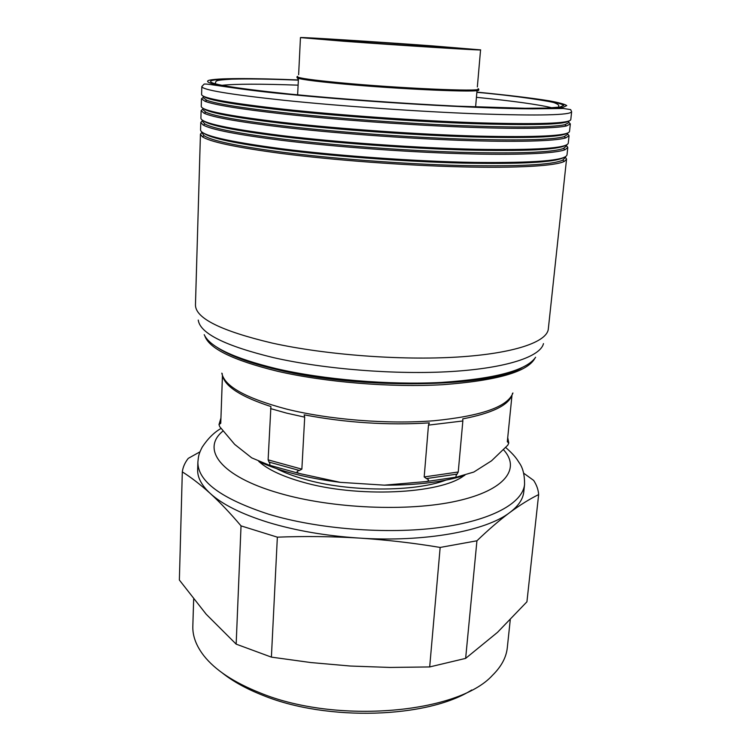 <?xml version="1.0" encoding="UTF-8"?>
<svg xmlns="http://www.w3.org/2000/svg" width="751" height="751" viewBox="0 0 751 751"><rect width="100%" height="100%" fill="white"/><g stroke="black" fill="none" stroke-linecap="round" stroke-linejoin="round"><path stroke-width="1.13" d="M276.49 468.596C284.113 472.567 293.425 476.106 304.427 479.204C348.398 492.008 414.317 492.196 445.812 480.142M352.82 483.146L370.985 484.301M343.573 41.23C401.4 45.511 484.677 50.73 480.565 49.876L431.909 45.849C377.237 41.84 299.583 36.93 300.456 37.597L343.573 41.23M355.279 41.84C399.091 45.079 461.959 49.022 459.114 48.393L422.531 45.36C380.55 42.281 320.94 38.508 321.907 39.043L355.279 41.84M297.002 76.705C297.584 78.057 312.012 80.085 340.306 82.788C398.546 88.327 482.668 91.979 478.678 89.097L478.603 89.97C482.583 92.899 398.481 89.285 340.25 83.718C311.965 81.005 297.537 78.958 296.955 77.588L297.593 76.339M297.518 76.658L297.49 76.78C298.391 78.132 312.754 80.132 340.579 82.788C398.114 88.261 481.382 91.894 478.18 89.097L478.18 88.975M478.678 89.097L478.143 88.646M222.615 375.932C225.262 386.699 241.362 396.904 270.914 406.535L268.116 459.856L269.046 462.09C270.229 464.052 270.191 465.047 268.942 465.066L251.716 457.857L234.678 444.385L219.733 426.69L218.992 424.597L220.756 423.264L222.456 375.538M258.757 461.48C279.513 471.196 306.69 478.152 340.278 482.349L299.18 473.459C296.354 472.229 296.438 471.234 299.414 470.473L301.864 469.15L304.699 417.162L304.136 414.834C345.798 422.757 387.544 425.451 429.347 422.888L428.474 425.122L424.193 476.951L426.437 478.575C429.272 479.786 429.215 480.781 426.258 481.56L384.381 485.155C416.993 485.259 443.813 481.982 464.841 475.345M511.994 395.233L507.31 441.729L508.774 442.996L507.807 445.174L491.52 460.823L473.825 472.041L456.786 477.054C455.622 476.801 455.716 475.815 457.077 474.088L458.241 471.994L424.193 476.951M428.474 425.122L462.851 420.973L458.241 471.994M511.769 395.646C507.864 405.568 491.529 413.322 462.757 418.889L462.851 420.973M340.278 482.349L384.381 485.155M568.723 122.216L570.328 123.924L566.461 125.943C555.233 128.599 515.965 129.21 459.34 126.919C402.761 124.619 333.482 119.493 282.949 113.927C240.508 109.13 214.533 104.924 205.032 101.301L201.475 98.785L203.296 97.301M570.328 123.924L569.521 131.491C568.122 135.912 537.218 137.442 476.819 136.081C417.763 134.42 338.673 128.843 282.554 122.413C228.539 115.964 201.437 110.613 201.249 106.379L201.475 98.785M567.484 133.772L569.061 135.715L565.803 137.884C555.449 141.141 516.632 142.343 459.856 140.324C403.127 138.306 333.209 133.096 282.329 127.172C238.996 121.972 212.909 117.325 204.056 113.223L201.127 110.632L202.958 108.923M569.061 135.715L568.254 143.234C566.789 148.257 535.923 150.275 475.655 149.299C416.739 147.956 337.894 142.371 281.935 135.612C228.088 128.796 201.08 122.995 200.902 118.198L201.127 110.632M566.254 145.272L567.803 147.449L565.099 149.693C555.618 153.561 517.27 155.363 460.354 153.645C403.503 151.909 332.928 146.633 281.719 140.334C237.504 134.729 211.313 129.623 203.155 125.023L200.78 122.432L202.61 120.479M567.803 147.449L567.005 154.931C565.465 160.545 534.637 163.042 474.501 162.432C415.725 161.418 337.105 155.823 281.334 148.726C227.647 141.564 200.724 135.302 200.564 129.951L200.78 122.432M565.24 156.884L566.554 159.118L564.348 161.39C555.74 165.868 517.871 168.29 460.842 166.863C403.86 165.436 332.655 160.085 281.109 153.429C236.021 147.403 209.754 141.826 202.319 136.71L200.442 134.157L202.038 132.12M570.788 119.672C569.455 123.493 538.514 124.535 477.983 122.798C418.795 120.808 339.471 115.241 283.174 109.148C228.989 103.056 201.794 98.174 201.597 94.504L201.831 86.543C202.038 89.829 229.29 94.401 283.587 100.249C339.996 106.107 419.48 111.674 478.762 113.88C539.387 115.879 570.347 115.166 571.633 111.758L570.788 119.672M203.559 108.566C208.111 112.725 234.791 117.7 283.615 123.511C336.87 129.632 411.022 134.983 468.605 136.823C527.765 138.409 560.537 137.245 566.93 133.331M567.549 133.105L567.399 134.532L564.132 136.663C552.06 140.024 517.063 140.784 459.143 138.954C403.005 136.935 333.866 131.791 283.493 125.952C240.592 120.836 214.72 116.274 205.887 112.237L202.93 109.684L202.977 108.257M568.845 121.061L568.667 122.742L564.78 124.722C551.816 127.435 516.435 127.717 458.636 125.558C402.649 123.258 334.139 118.207 284.113 112.716C242.094 108.003 216.344 103.873 206.863 100.315L203.286 97.827L203.333 96.137M203.624 96.288C207.004 99.949 233.871 104.614 284.235 110.266C338.325 116.142 413.895 121.521 471.891 123.596C531.408 125.455 563.616 124.638 568.535 121.164M565.259 145.497C557.524 149.834 524.254 151.326 465.46 149.984C408.3 148.369 335.462 143.037 282.996 136.682C235.617 130.73 209.144 125.455 203.568 120.845M202.62 120.301L202.582 121.474L204.976 124.046C213.134 128.571 239.1 133.594 282.883 139.104C333.585 145.309 403.362 150.519 459.621 152.256C517.655 153.758 552.248 152.5 563.428 148.482L566.151 146.267L566.273 145.093M563.522 157.654C554.538 162.394 520.828 164.206 462.409 163.098C405.671 161.69 334.092 156.368 282.385 149.778C236.377 143.704 210.13 138.156 203.643 133.124M202.235 133.209L204.131 135.734C211.585 140.766 237.626 146.257 282.273 152.19C333.303 158.743 403.709 164.028 460.091 165.473C518.209 166.619 552.407 164.854 562.677 160.179L564.902 157.935M534.806 358.443C527.315 371.923 496.674 380.663 442.883 384.672C390.698 387.676 324.592 382.231 276.922 371.116C233.27 360.339 209.247 348.614 204.835 335.95M535.623 357.26C526.611 370.393 495.153 378.795 441.259 382.447C389.009 385.15 323.615 379.64 276.312 368.666C233.861 358.274 209.82 346.943 204.197 334.664M216.185 346.755C228.229 355.223 248.665 362.874 277.485 369.717C359.832 389.891 489.502 387.563 522.105 367.605M464.043 475.599C440.386 494.12 356.312 498.073 301.592 481.804C281.785 476.096 267.6 469.366 259.048 461.621M359.119 538.073C325.699 535.838 295.425 530.61 268.276 522.405C241.625 514.078 222.296 504.437 210.28 493.482C220.052 502.41 230.304 513.215 241.033 525.878L277.354 537.162C304.662 536.111 331.914 536.411 359.119 538.073C386.314 539.847 413.332 542.964 440.161 547.441L429.685 666.935L465.639 658.383L497.472 632.38L526.93 601.795L538.645 494.58C529.68 498.993 520.077 504.972 509.826 512.501C486.169 530.948 424.869 542.466 359.119 538.073M221.038 428.445C214.176 432.332 207.914 438.537 202.244 447.07C198.348 454.618 198.499 456.477 197.879 462.137C197.72 481.335 221.31 498.692 268.661 514.21C317.598 529.042 386.493 534.496 438.997 527.596C491.586 520.678 522.799 503.029 524.573 484.404L523.785 491.867C523.053 499.124 518.406 506.005 509.826 512.501C499.565 520.133 488.601 529.568 476.932 540.786L440.161 547.441M197.879 462.137L197.654 469.638C197.363 477.429 201.578 485.381 210.28 493.482C200.508 484.648 191.186 477.458 182.315 471.881C182.925 467.15 184.906 462.644 188.257 458.373L199.991 451.82M538.645 494.58C538.345 489.802 536.693 485.08 533.661 480.415L523.719 473.224M182.315 471.881L179.367 580.025L206.187 614.234L236.161 644.142L241.033 525.878M476.932 540.786L465.639 658.383M277.354 537.162L271.393 657.125L236.161 644.142M271.393 657.125L310.811 662.551L350.323 666.034L389.957 667.442L429.685 666.935M510.248 619.894L507.31 647.634C506.324 657.322 501.377 666.55 492.468 675.327C458.251 713.3 336.542 724.499 260.175 692.91C233.908 682.452 215.115 670.033 203.784 655.642C196.152 645.738 192.5 635.928 192.829 626.203L193.664 599.185M471.722 689.991C427.723 718.191 327.248 721.664 263.085 695.426C246.61 688.967 233.026 681.486 222.352 672.99M222.437 375.481L220.756 423.264M220.888 418.917L219.865 423.968M269.046 462.09L299.414 470.473M268.116 459.856L301.864 469.15M457.077 474.088L426.437 478.575M507.638 438.453L508.061 442.47M270.52 408.591L286.722 413.153L304.699 417.162M222.305 373.895L221.827 373.144C224.342 386.267 245.859 398.237 286.384 409.042C329.098 419.725 388.051 424.428 434.05 420.738C481.475 416.026 507.77 406.77 512.933 392.989L512.351 393.674M456.786 477.054L426.258 481.56M268.942 465.066L299.18 473.459M476.434 97.32C513.402 101.038 538.598 104.539 552.013 107.825M221.798 85.314C235.542 83.877 260.972 83.83 298.109 85.163M476.876 92.251C505.996 95.114 530.375 98.043 546.963 100.747C556.482 102.502 562.086 104.06 563.785 105.422L559.983 107.064L547.15 108.05L525.202 108.275L457.415 106.182C402.705 103.544 338.438 98.879 289.126 94.006C231.871 87.961 205.924 83.539 211.266 80.742C217.546 78.273 252.693 78.264 298.363 80.075M476.885 92.12C506.7 95.03 531.755 98.015 548.962 100.784C558.866 102.577 564.799 104.182 566.752 105.591L563.222 107.28L550.417 108.322L528.272 108.576L459.283 106.473C403.437 103.798 337.64 99.029 287.257 94.035C228.736 87.848 202.441 83.342 208.403 80.507C215.255 78.029 251.566 78.066 298.363 79.953M566.554 159.118L548.314 328.976C547.16 341.912 514.257 353.543 457.415 357.054C400.687 360.555 325.54 354.857 272.294 343.104C221.038 330.956 195.42 318.227 195.457 304.925L200.442 134.157M543.489 343.611C540.41 356.594 507 368.074 451.745 371.501C396.584 374.918 324.761 369.295 273.561 357.645C225.15 345.882 200.038 333.36 198.245 320.067M223.009 431.027C200.883 448.891 219.968 476.228 279.203 493.182C331.904 508.643 408.516 511.91 456.937 501.02C505.601 490.178 520.809 468.521 503.517 449.736M475.599 106.971L477.026 90.542M477.345 86.928L480.565 49.876M297.631 94.842L298.447 78.367M298.626 74.743L300.456 37.597M297.518 78.048L298.372 79.747M218.992 424.597L220.925 418.063M507.723 437.608L508.774 442.996M215.434 82.995C216.194 80.733 214.758 80.188 231.946 79.146C248.196 78.705 270.332 79.033 298.354 80.15M476.876 92.317C516.397 95.799 554.041 101.798 554.876 103C558.087 104.229 559.335 105.356 558.641 106.389M201.831 86.543L204.094 84.14C205.624 82.976 236.133 89.491 286.694 94.128C364.028 101.939 479.992 108.717 532.609 108.857L563.297 108.473L570.657 109.599L571.633 111.758M564.132 136.663L565.803 137.884M205.887 112.237L204.056 113.223M206.863 100.315L205.032 101.301M564.78 124.722L566.461 125.943M204.976 124.046L203.155 125.023M563.428 148.482L565.099 149.693M204.131 135.734L202.319 136.71M562.677 160.179L564.348 161.39M524.573 484.404C524.639 474.97 522.874 467.789 519.279 462.851C516.726 458.852 514.698 455.435 505.695 447.465"/></g></svg>
